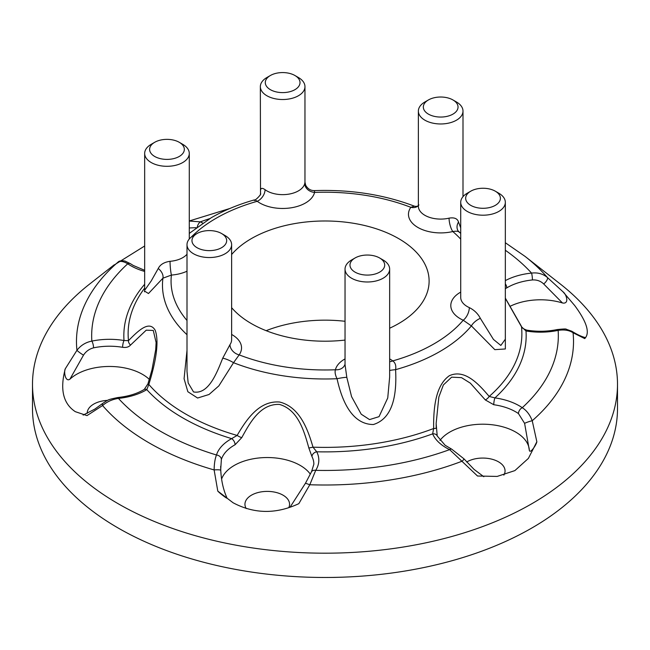 <?xml version="1.0" encoding="UTF-8"?>
<svg xmlns="http://www.w3.org/2000/svg" width="650" height="650" viewBox="0 0 650 650"><rect width="100%" height="100%" fill="white"/><g stroke="black" fill="none" stroke-linecap="round" stroke-linejoin="round"><path stroke-width="0.97" d="M536.851 441.756C536.299 445.014 529.929 454.301 529.327 450.231L524.607 423.378L518.464 413.579A4.956 3.104 -55.4 0 1 522.259 407.696C526.606 410.451 529.929 414.798 532.228 420.729L536.851 441.756L528.393 458.396L514.873 470.608L497.161 476.426L477.514 476.011L449.629 449.629A4.956 2.6 115.8 0 1 451.791 449.215L445.12 445.25L437.223 435.979A4.956 3.933 157.2 0 0 432.656 433.859A201.167 116.147 180 0 1 316.737 451.791A51.561 29.77 180 0 1 315.705 470.348L309.806 484.746L298.846 503.652C276.079 514.288 254.15 513.988 233.066 502.751L217.791 491.116L214.126 469.942C214.224 463.669 215.012 458.697 216.482 455A4.956 3.989 16.9 0 1 221.366 459.542L220.724 469.332M144.666 288.121A196.877 113.661 0 0 0 128.489 340.641C137.841 331.151 149.151 319.832 155.188 330.281C159.949 343.444 154.31 366.738 148.826 384.451A196.877 113.661 0 0 0 185.786 414.091A196.877 113.661 0 0 0 237.128 435.435L231.652 438.628A4.956 2.795 61.1 0 1 235.081 444.746L241.759 437.637C249.828 422.996 260.171 403.601 279.419 404.422C298.131 409.687 304.249 431.462 308.848 448.012L311.984 456.641A4.956 3.884 -26.9 0 1 316.737 451.791L313.007 447.176L308.848 448.012M144.666 270.311L133.266 265.468L130.553 263.754A4.956 3.104 124.6 0 0 127.741 263.786C123.394 261.235 120.071 260.748 117.772 262.324L118.016 262.129A4.956 4.591 53.9 0 0 117.772 262.324A248.528 143.487 180 0 0 76.944 350.301C80.779 345.345 85.751 342.282 91.853 341.112A4.956 1.389 78.1 0 1 93.551 347.848C89.318 348.936 85.971 351.366 83.501 355.144L69.932 379.161C65.406 382.436 63.643 371.938 65.276 368.802C59.784 389.317 63.131 403.609 75.319 411.678L86.994 415.602L102.578 405.535C106.998 401.724 112.279 399.344 118.438 398.393A233.334 134.713 0 0 0 160.006 430.999A233.334 134.713 0 0 0 216.482 455A51.561 29.77 180 0 1 231.652 438.628A201.167 116.147 180 0 1 182.756 417.869A201.167 116.147 180 0 1 146.803 389.634A51.561 29.77 180 0 1 118.438 398.393A4.956 0.699 84.2 0 0 117.934 397.516C128.383 396.378 137.15 393.681 144.235 389.439L144.235 389.439A4.956 2.925 58.8 0 1 146.803 389.634L148.826 384.451A4.956 0.496 -162.2 0 1 147.948 383.849L151.962 369.858L155.707 349.668L156.114 342.526L153.27 330.444L146.218 330.184L130.536 345.069C128.789 347.059 126.141 347.807 122.606 347.303A46.605 26.902 0 0 0 93.551 347.848M254.402 200.623C253.736 199.485 254.678 199.704 257.238 201.297A153.936 88.879 0 0 0 216.149 218.254A153.936 88.879 0 0 0 191.197 237.153M389.651 358.906A32.224 18.606 180 0 1 392.762 360.896A153.936 88.879 0 0 0 463.223 320.223A9.912 4.973 114.2 0 0 469.316 307.604C474.313 310.131 477.977 313.706 480.326 318.329L493.456 339.43L500.833 345.451L505.334 339.194L505.334 202.321A22.311 12.878 180 0 1 491.562 214.224A22.311 12.878 180 0 1 467.253 211.429A22.311 12.878 180 0 1 460.72 202.321A22.311 12.878 180 0 1 467.253 193.213L470.754 191.189A17.355 10.018 0 0 0 470.754 205.359A17.355 10.018 0 0 0 495.3 205.359A17.355 10.018 0 0 0 495.3 191.189L498.802 193.213A22.311 12.878 180 0 1 505.334 202.321M345.036 364.122A9.912 8.019 13.5 0 1 335.424 369.769A32.224 18.606 180 0 1 344.557 359.174A32.224 18.606 180 0 1 345.036 358.906M428.415 114.124A17.355 10.018 0 0 0 452.952 114.124A17.355 10.018 0 0 0 452.952 99.954L456.462 101.977A22.311 12.878 180 0 1 462.995 111.085A22.311 12.878 180 0 1 449.223 122.988A22.311 12.878 180 0 1 424.905 120.193A22.311 12.878 180 0 1 418.372 111.085A22.311 12.878 180 0 1 424.905 101.977L428.415 99.954A17.355 10.018 0 0 0 428.415 114.124M270.384 89.676A17.355 10.018 0 0 0 294.929 89.676A17.355 10.018 0 0 0 294.929 75.506L298.431 77.529A22.311 12.878 180 0 1 304.964 86.637A22.311 12.878 180 0 1 291.192 98.54A22.311 12.878 180 0 1 266.882 95.745A22.311 12.878 180 0 1 260.349 86.637A22.311 12.878 180 0 1 266.882 77.529L270.384 75.506A17.355 10.018 0 0 0 270.384 89.676M154.7 156.463A17.355 10.018 0 0 0 179.246 156.463A17.355 10.018 0 0 0 179.246 142.293L182.748 144.324A22.311 12.878 180 0 1 189.28 153.424A22.311 12.878 180 0 1 175.508 165.327A22.311 12.878 180 0 1 151.198 162.532A22.311 12.878 180 0 1 144.666 153.424A22.311 12.878 180 0 1 151.198 144.324L154.7 142.293A17.355 10.018 0 0 0 154.7 156.463M197.048 247.699A17.355 10.018 0 0 0 221.585 247.699A17.355 10.018 0 0 0 221.585 233.529L225.095 235.56A22.311 12.878 180 0 1 231.627 244.668A22.311 12.878 180 0 1 217.856 256.563A22.311 12.878 180 0 1 193.537 253.768A22.311 12.878 180 0 1 187.005 244.668A22.311 12.878 180 0 1 193.537 235.56L197.048 233.529A17.355 10.018 0 0 0 197.048 247.699M460.72 227.857L458.51 222.048C457.462 218.562 454.317 217.254 449.069 218.148A9.912 3.047 76.8 0 0 452.798 231.546C456.495 230.929 458.673 231.189 459.339 232.326M304.964 182.171L304.752 183.536A9.912 8.019 13.5 0 0 314.576 192.424L314.486 190.596C310.684 190.678 307.759 188.898 305.703 185.274L304.964 182.171L304.964 86.637M144.666 153.424L144.666 290.298L151.198 280.971L158.243 268.499C160.184 264.558 164.125 262.161 170.048 261.308A9.912 1.113 -94.6 0 0 171.413 275.08A153.936 88.879 0 0 0 187.005 320.491M187.005 244.668L187.005 371.451L188.175 382.947L193.537 391.942C208.756 394.696 216.978 372.474 222.731 358.183L229.986 344.63A9.912 7.499 -144.9 0 0 239.176 354.876A153.936 88.879 0 0 0 335.424 369.769C334.701 372.125 335.246 375.107 337.058 378.723A9.912 1.008 168.2 0 1 346.816 377.374L345.036 364.642L345.036 269.108A22.311 12.878 180 0 1 351.569 260L355.071 257.977A17.355 10.018 0 0 0 355.071 272.147A17.355 10.018 0 0 0 379.616 272.147A17.355 10.018 0 0 0 379.616 257.977L383.118 260A22.311 12.878 180 0 1 389.651 269.108A22.311 12.878 180 0 1 375.879 281.011A22.311 12.878 180 0 1 351.569 278.216A22.311 12.878 180 0 1 345.036 269.108M346.816 377.374L351.569 396.646L361.221 414.204L369.533 419.591L379.039 416.658L387.741 397.971L389.651 376.984M345.036 321.287A104.114 60.109 0 0 0 266.159 330.679M389.651 328.209A104.114 60.109 0 0 0 429.114 281.092A104.114 60.109 0 0 0 398.621 238.591A104.114 60.109 0 0 0 231.627 254.516M231.627 307.678A104.114 60.109 0 0 0 251.379 323.602A104.114 60.109 0 0 0 345.036 340.08M226.159 497.128C229.661 500.744 220.415 493.919 217.791 491.116M310.18 473.956A46.605 26.902 0 0 0 300.211 465.416A46.605 26.902 0 0 0 253.857 458.673A46.605 26.902 0 0 0 221.609 479.042M288.827 507.569A22.311 12.878 0 0 0 289.567 504.278A22.311 12.878 0 0 0 283.034 495.17A22.311 12.878 0 0 0 258.724 492.375A22.311 12.878 0 0 0 244.953 504.278A22.311 12.878 0 0 0 246.228 508.568M149.329 379.389A46.605 26.902 0 0 0 142.464 374.343A46.605 26.902 0 0 0 69.932 379.161M107.616 400.368A22.311 12.878 0 0 0 87.197 413.205A22.311 12.878 0 0 0 87.197 413.376M196.219 227.687L189.28 227.955M144.666 245.993L113.149 265.647M584.724 338.601L573.056 332.759A4.956 3.624 -58.1 0 0 571.894 331.281C577.216 334.571 581.596 336.643 585.024 337.496L584.724 338.601C590.216 333.019 586.869 321.994 574.681 305.524L563.006 291.801C566.378 294.125 569.733 304.419 562.461 302.965A46.605 26.902 0 0 0 509.884 306.41M518.464 413.579A46.605 26.902 0 0 0 515.702 411.84A46.605 26.902 0 0 0 493.764 404.723L485.331 399.953L470.372 383.183L461.524 377.65L451.636 377.162L443.373 384.963L438.839 397.061L436.15 423.402L436.223 428.317L433.639 428.512C433.452 409.882 434.931 385.84 449.329 375.733C464.677 368.704 478.522 383.874 489.182 396.443A196.877 113.661 0 0 0 521.511 326.796L505.334 298.301M529.327 450.231A46.605 26.902 0 0 0 515.702 432.079A46.605 26.902 0 0 0 439.969 440.44M503.856 475.118A22.311 12.878 0 0 0 505.058 470.941A22.311 12.878 0 0 0 498.526 461.833A22.311 12.878 0 0 0 466.676 462.012M505.334 242.734L525.054 256.392L560.454 284.123A292.5 168.87 180 0 1 617.5 384.321A292.5 168.87 180 0 1 436.938 540.337A292.5 168.87 180 0 1 118.17 503.726A292.5 168.87 180 0 1 32.5 384.321A292.5 168.87 180 0 1 89.546 284.123L114.099 264.891M562.461 302.965L543.684 283.952C540.637 281.019 536.884 279.687 532.423 279.955A4.956 0.699 -95.8 0 0 531.562 273.089C537.721 272.35 543.002 273.821 547.422 277.517L563.006 291.801M32.5 384.321L32.5 408.606A292.5 168.87 0 0 0 118.17 528.019A292.5 168.87 0 0 0 436.938 564.622A292.5 168.87 0 0 0 617.5 408.606L617.5 384.321M241.759 437.637A4.956 1.146 28.6 0 1 237.128 435.435C246.293 419.77 259.082 400.416 279.589 402.025C299.683 406.9 307.84 429.349 313.007 447.176A196.877 113.661 0 0 0 433.639 428.512L432.656 433.859A51.561 29.77 180 0 0 446.29 447.866A51.561 29.77 180 0 0 449.629 449.629A233.334 134.713 0 0 1 315.705 470.348A4.956 3.802 32.3 0 0 311.512 471.754L313.861 464.206A46.605 26.902 0 0 0 311.984 456.641M389.651 370.541A9.912 0.707 176.4 0 1 395.598 369.663C396.581 389.041 395.306 417.747 373.376 424.523C350.504 424.458 341.177 397.556 337.058 378.723A162.524 93.836 180 0 1 233.521 362.7L218.847 385.881L209.04 394.493L197.592 398.027L187.85 391.723L184.08 378.731L187.005 350.358M187.005 334.717A162.524 93.836 180 0 1 162.923 278.184L148.476 293.524L144.617 291.143M505.334 332.215L505.359 348.969L494.821 349.651L471.388 325.902A162.524 93.836 180 0 1 439.92 351.496A162.524 93.836 180 0 1 395.598 369.663C396.264 365.682 395.322 362.765 392.762 360.896A9.912 6.386 -53.5 0 1 389.651 361.627M189.28 221.041L200.371 221.853A4.956 2.6 115.8 0 0 197.316 226.858M524.607 423.378A4.956 0.487 -17.9 0 1 532.228 420.729A248.528 143.487 180 0 0 573.056 332.759C569.221 330.233 564.249 329.436 558.147 330.371A4.956 1.389 -101.9 0 0 557.131 329.574L557.131 329.574C547.137 331.622 537.038 331.809 526.825 330.135L526.825 330.135A4.956 1.137 -80.4 0 0 525.996 330.972L521.511 326.796A4.956 1.365 148.9 0 0 521.471 326.414L505.334 298.114M65.276 368.802L76.944 350.301A4.956 0.479 35.5 0 0 83.501 355.144M505.334 288.584L506.789 287.877A4.956 2.925 -121.2 0 0 505.334 283.822M338.016 577.314A236.478 136.532 180 0 1 333.645 577.428A13.382 7.727 180 0 1 332.507 577.419M383.118 260L379.616 257.977A17.355 10.018 0 0 0 355.071 257.977M225.095 235.56L221.585 233.529A17.355 10.018 0 0 0 197.048 233.529M182.748 144.324L179.246 142.293A17.355 10.018 0 0 0 154.7 142.293M260.349 86.637L260.512 191.417A9.912 9.076 -171 0 1 260.463 193.659L260.349 194.984M460.72 239.151A153.936 88.879 0 0 0 452.798 231.546A32.224 18.606 180 0 1 417.901 227.459A32.224 18.606 180 0 1 410.824 207.317A153.936 88.879 0 0 0 314.576 192.424A32.224 18.606 180 0 1 290.997 207.829A32.224 18.606 180 0 1 257.238 201.297A9.912 6.386 -53.5 0 0 265.062 189.678C261.885 187.493 260.366 188.077 260.512 191.417M298.431 77.529L294.929 75.506A17.355 10.018 0 0 0 270.384 75.506M456.462 101.977L452.952 99.954A17.355 10.018 0 0 0 428.415 99.954M498.802 193.213L495.3 191.189A17.355 10.018 0 0 0 470.754 191.189M460.72 292.118A32.224 18.606 180 0 0 460.241 292.386A32.224 18.606 180 0 0 463.223 320.223L471.388 325.902A9.912 4.379 -35.2 0 1 480.326 318.329M222.731 358.183A9.912 2.356 25.4 0 1 233.521 362.7L239.176 354.876A32.224 18.606 180 0 0 231.627 334.457M158.243 268.499A9.912 6.541 39.6 0 1 162.923 278.184L171.413 275.08A32.224 18.606 180 0 0 187.005 271.221M458.51 222.048A9.912 8.255 -34.4 0 0 458.258 231.099L460.72 233.399M418.933 204.921C417.958 206.278 416.431 206.684 414.359 206.148L410.824 207.317A9.912 7.499 -144.9 0 0 418.372 205.595M83.127 415.098L94.819 409.11L102.879 403.293A4.956 2.242 51.3 0 0 102.578 405.535A248.528 143.487 180 0 0 149.264 442.983A248.528 143.487 180 0 0 214.126 469.942A4.956 0.764 -2.8 0 1 220.773 470.34A4.956 0.764 -2.8 0 1 220.764 470.389M130.536 345.069A4.956 3.396 42.9 0 1 128.489 340.641L124.004 340.511A4.956 1.137 99.6 0 0 122.606 347.303M543.684 283.952A4.956 1.861 -48.6 0 0 547.422 277.517A248.528 143.487 180 0 0 525.054 256.392M571.894 331.281L566.256 329.241C566.386 328.803 563.347 328.908 557.131 329.574M290.103 507.138L305.476 483.226L309.806 484.746A248.528 143.487 180 0 0 462.191 461.167A4.956 0.812 140.6 0 0 463.921 458.794L474.086 469.414L483.811 476.726M493.764 404.723A4.956 0.959 -82 0 1 494.942 397.898L489.182 396.443A4.956 2.251 -38.6 0 1 485.331 399.953M144.666 271.424A51.561 29.77 180 0 1 130.788 265.712A51.561 29.77 180 0 1 127.741 263.786A233.334 134.713 0 0 0 91.853 341.112A51.561 29.77 180 0 1 124.004 340.511A201.167 116.147 180 0 1 144.666 284.277M460.72 202.321L460.72 297.448A22.311 12.878 0 0 0 467.253 306.556A22.311 12.878 0 0 0 469.316 307.604M418.372 111.085L418.372 206.213A22.311 12.878 0 0 0 424.905 215.321A22.311 12.878 0 0 0 449.069 218.148M265.062 189.678A22.311 12.878 0 0 0 266.882 190.873A22.311 12.878 0 0 0 289.754 193.976A22.311 12.878 0 0 0 304.752 183.536M170.048 261.308A22.311 12.878 0 0 0 187.005 254.223M229.986 344.63A22.311 12.878 0 0 0 231.627 339.787L231.627 244.668M525.996 330.972A201.167 116.147 180 0 1 494.942 397.898A51.561 29.77 180 0 1 522.259 407.696A233.334 134.713 0 0 0 558.147 330.371A51.561 29.77 180 0 1 525.996 330.972M505.334 280.629A51.561 29.77 180 0 1 531.562 273.089A233.334 134.713 0 0 0 505.334 250.258M209.722 218.619A233.334 134.713 0 0 0 200.371 221.853A51.561 29.77 180 0 1 202.694 223.047M532.423 279.955A46.605 26.902 0 0 0 506.789 287.877M235.081 444.746A46.605 26.902 0 0 0 221.366 459.542M189.28 233.399L211.193 217.758C223.998 210.389 238.396 204.433 254.386 199.891C254.759 201.338 262.137 193.643 260.463 193.659M462.995 111.085L462.995 196.657M189.28 153.424L189.28 238.997M389.651 269.108L389.651 377.455M436.15 423.637L437.223 435.979M189.979 220.756L229.897 208.479M345.069 363.967L345.036 364.642M144.487 291.801L144.666 290.298M414.351 206.148C383.874 194.569 350.586 189.386 314.486 190.604M118.016 262.129C119.112 260.869 121.42 260.496 124.938 261.024L130.553 263.754M102.879 403.293C108.509 399.758 106.706 399.823 117.934 397.516M227.102 498.233C223.364 489.97 221.26 480.675 220.773 470.34L220.659 466.269M144.235 389.439L147.948 383.849M305.476 483.226L311.512 471.754M521.471 326.414C521.836 327.803 523.624 329.038 526.825 330.135M451.791 449.215L463.921 458.794"/></g></svg>
